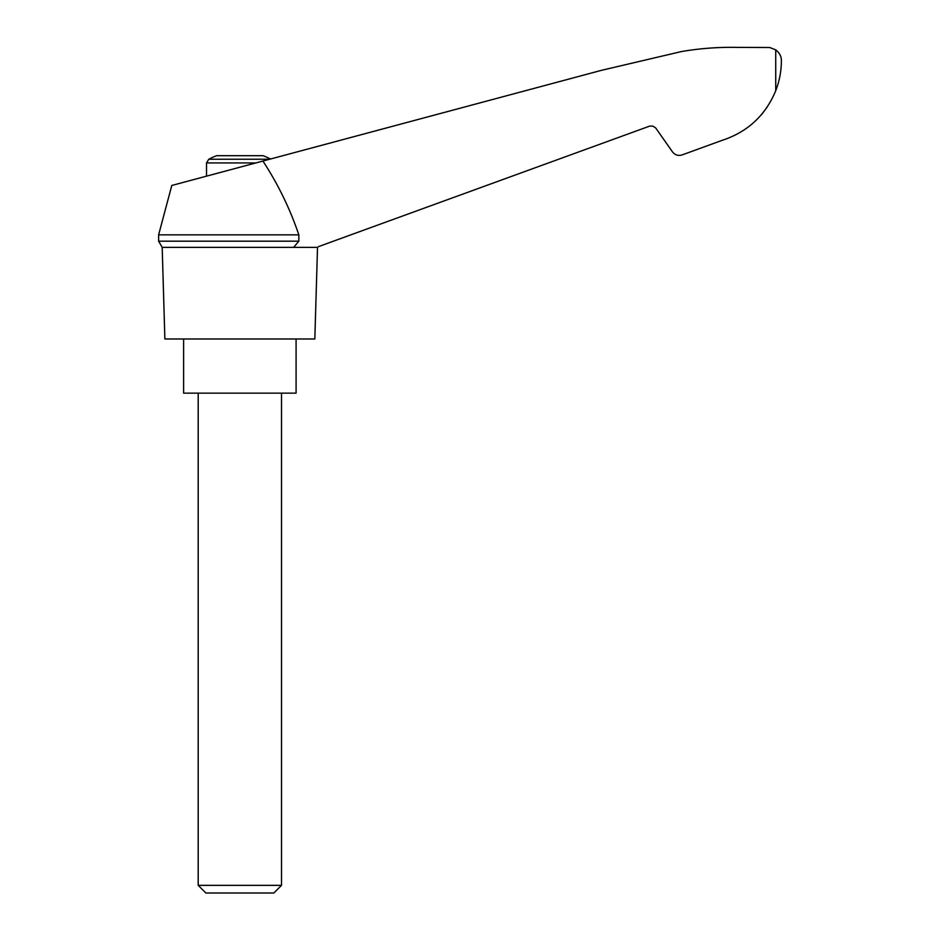 <?xml version="1.0" encoding="UTF-8"?>
<svg xmlns="http://www.w3.org/2000/svg" width="940" height="940" viewBox="0 0 940 940"><rect width="100%" height="100%" fill="white"/><g stroke="black" fill="none" stroke-linecap="round" stroke-linejoin="round"><path stroke-width="1.41" d="M158.625 234.847L158.625 241.18L298.838 241.18L298.838 234.847L158.625 234.847L171.797 185.462L601.424 70.347L681.394 51.571C699.877 48.398 718.477 47.012 737.218 47.4L769.707 47.505L775.735 49.844C779.589 52.957 781.469 56.588 781.375 60.736C781.375 70.876 779.495 80.864 775.735 90.71C765.477 115.409 747.641 131.953 722.226 140.319L682.135 154.912C678.222 156.064 675.002 155.041 672.464 151.857L655.685 127.946L652.995 126.16L649.763 126.078L318.39 246.656M298.838 234.847C289.955 208.657 277.982 184.052 262.93 161.046M316.498 247.349L162.185 247.349L164.876 338.988L314.829 338.988L317.52 247.349M270.52 159.013A66.646 66.646 0 0 0 263.047 155.699L216.658 155.699A66.646 66.646 0 0 0 208.751 159.236L206.53 162.925L255.903 162.925M760.977 115.197L763.068 112.694M766.593 107.947L767.158 107.137L766.593 107.947M722.226 140.319L696.869 149.542M298.838 241.18L293.644 247.349M183.617 338.988L183.617 393.143L296.088 393.143L296.088 338.988M198.199 885.339L205.86 893L273.846 893L281.507 885.339L198.199 885.339L198.199 393.143M269.651 159.236L208.751 159.236M775.735 49.844L775.735 90.71M158.625 241.18L162.185 247.349M281.507 885.339L281.507 393.143M206.53 176.156L206.53 162.925"/></g></svg>
